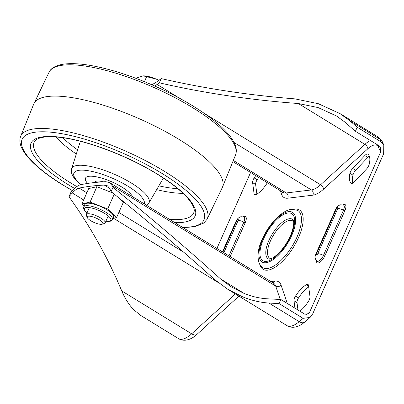 <?xml version="1.0" encoding="UTF-8"?>
<svg xmlns="http://www.w3.org/2000/svg" width="404" height="404" viewBox="0 0 404 404"><rect width="100%" height="100%" fill="white"/><g stroke="black" fill="none" stroke-linecap="round" stroke-linejoin="round"><path stroke-width="0.61" d="M294.965 308.161L294.006 300.793A5.156 2.121 121.5 0 1 295.546 296.066A20.801 8.56 121.5 0 1 306.257 284.719A5.156 2.121 121.5 0 1 307.293 284.32A5.156 2.121 121.5 0 1 307.984 284.446A5.156 2.121 121.5 0 1 308.51 285.426L309.974 296.637A5.156 2.121 121.5 0 1 308.434 301.364A20.801 8.56 121.5 0 1 299.894 311.186M367.953 154.222A5.156 2.121 -58.5 0 0 367.872 154.166A5.156 2.121 -58.5 0 0 367.18 154.035A5.156 2.121 -58.5 0 0 364.787 155.58L352.662 168.417A5.156 2.121 -58.5 0 0 349.955 173.281A20.801 8.56 -58.5 0 0 351.248 183.194A5.156 2.121 -58.5 0 0 351.329 183.249A5.156 2.121 -58.5 0 0 354.414 181.835L366.539 168.993A5.156 2.121 -58.5 0 0 369.246 164.13A20.801 8.56 -58.5 0 0 367.953 154.222M243.551 293.163C250.839 296.273 258.489 298.137 266.504 298.758L280.861 299.505L279.053 303.576L268.948 303.071C259.535 302.374 250.571 300.197 242.047 296.556L227.75 289.269L214.877 279.745C180.724 249.041 146.132 219.68 111.105 191.653L112.984 187.411C149.334 216.493 185.204 247.011 220.589 278.957L231.431 286.991L243.551 293.163M133.562 309.56L140.435 315.266L178.502 338.628A25.78 10.61 -58.5 0 0 181.967 339.269A25.78 10.61 -58.5 0 0 191.648 333.815L121.73 290.91C125.038 298.576 128.982 304.793 133.562 309.56M258.732 177.467A20.801 8.56 -58.5 0 0 257.166 179.77A5.156 2.121 -58.5 0 0 255.626 184.492L256.899 194.218M379.038 145.793A3.868 3.394 -24.4 0 1 378.397 147.016L380.634 151.949L380.714 147.551L379.432 146.036L355.404 131.29L357.207 127.22L381.24 141.966L383.8 144.991L383.638 153.793L312.701 313.868L310.1 317.438L303.086 318.327L279.053 303.576M352.879 183.078A20.801 8.56 121.5 0 1 352.96 175.124A5.156 2.121 121.5 0 1 355.666 170.261L367.791 157.424A5.156 2.121 121.5 0 1 369.327 156.181M308.707 286.916A20.801 8.56 -58.5 0 0 298.551 297.91A5.156 2.121 -58.5 0 0 297.011 302.636L297.97 310.004M267.342 182.749A5.156 2.121 121.5 0 1 267.054 183.219A20.801 8.56 121.5 0 1 256.338 194.571A5.156 2.121 121.5 0 1 254.611 194.844A5.156 2.121 121.5 0 1 254.086 193.859L252.621 182.648A5.156 2.121 121.5 0 1 254.161 177.927A20.801 8.56 121.5 0 1 255.727 175.624M380.634 151.949L309.696 312.024L306.641 314.625M216.913 248.465L250.591 172.468M83.668 199.96L72.311 192.991L68.953 196.708L70.831 192.466L72.563 190.537C75.578 187.209 78.29 185.264 80.694 184.709A352.217 99.445 -156.1 0 1 105.808 181.694L109.585 182.603L112.251 185.779L112.984 187.411M68.953 196.708C90.339 226.366 107.934 257.767 121.73 290.91M355.404 131.29L344.814 122.038L336.471 115.973L318.115 107.575L298.334 103.52C250.359 99.985 204.02 93.087 159.333 82.825L154.828 86.072M159.333 82.825L161.211 78.583L156.994 81.775L151.879 84.779M357.207 127.22L349.763 120.7L340.017 113.61L318.352 103.717L295.026 98.879C248.879 95.238 204.278 88.471 161.211 78.583M280.861 299.505L304.889 314.251L308.398 313.812L309.696 312.024M109.63 188.355L104.303 185.088L107.479 185.845L109.696 188.506L111.105 191.653M104.303 185.088A352.217 99.445 -156.1 0 0 79.189 188.097L86.845 192.794M72.311 192.991C74.871 190.198 77.164 188.567 79.189 188.097M132.467 196.642A25.78 7.277 -156.1 0 0 122.745 187.628A25.78 7.277 -156.1 0 0 85.491 178.149A25.78 7.277 -156.1 0 0 87.668 183.431A25.78 7.277 -156.1 0 1 85.491 178.149A25.78 7.277 -156.1 0 1 122.745 187.628A25.78 7.277 -156.1 0 1 132.467 196.642M206.979 219.382L222.432 187.279A103.121 29.113 -156.1 0 0 182.825 141.774A103.121 29.113 -156.1 0 0 33.88 103.722L20.478 136.739A102.02 28.805 23.9 0 1 168.14 173.644A102.02 28.805 23.9 0 1 206.979 219.382L203.823 223.023L194.587 226.796L182.946 227.619M103.202 181.83A15.726 4.439 -156.1 0 0 94.688 182.219A15.726 4.439 -156.1 0 0 94.592 182.532M102.01 221.841A8.529 2.409 23.9 0 1 102.202 224.2A8.529 2.409 23.9 0 1 95.258 222.947A8.529 2.409 23.9 0 1 88.062 218.65A8.529 2.409 23.9 0 1 87.294 217.589A8.529 2.409 23.9 0 1 92.511 216.756A8.529 2.409 23.9 0 1 102.01 221.841M87.294 217.589L86.37 215.473A10.312 2.914 23.9 0 1 86.299 214.509A10.312 2.914 23.9 0 1 94.051 214.903A10.312 2.914 23.9 0 1 104.156 220.614A10.312 2.914 23.9 0 1 105.156 222.862A10.312 2.914 23.9 0 1 104.389 223.463L102.202 224.2M158.929 80.3A16.756 4.732 -156.1 0 0 156.136 79.048A16.756 4.732 -156.1 0 0 143.248 75.861A16.756 4.732 -156.1 0 0 143.203 75.861L156.136 79.048L158.863 80.351M136.698 78.618L137.062 77.805L143.248 75.861M144.435 81.653L146.647 76.654M113.726 216.448A15.726 4.439 -156.1 0 0 99.97 206.227A15.726 4.439 -156.1 0 0 84.865 204.379L83.764 206.863A15.726 4.439 23.9 0 1 98.869 208.716A15.726 4.439 23.9 0 1 112.625 218.938A15.726 4.439 23.9 0 1 112.519 219.609L113.62 217.12A15.726 4.439 -156.1 0 0 113.726 216.448M119.13 198.101L123.392 202.197L116.579 217.569L107.661 209.004L114.236 194.162M90.087 202.091L81.911 203.929L88.723 188.552L96.899 186.714L90.087 202.091L107.661 209.004M112.706 192.935L96.899 186.714M113.075 218.357L116.579 217.569M81.911 203.929L84.123 206.055M267.367 268.463A33.497 13.781 121.5 0 1 262.398 267.312C257.191 264.575 256.272 251.359 261.994 239.835C268.382 224.467 282.457 209.858 291.496 209.373L297.41 210.267A33.497 13.781 121.5 0 1 295.051 241.122A33.497 13.781 121.5 0 1 267.367 268.463M259.913 264.514A34.779 14.312 -58.5 0 0 267.781 270.15A34.779 14.312 -58.5 0 0 298.531 237.577A34.779 14.312 -58.5 0 0 294.814 209.141A34.779 14.312 -58.5 0 0 293.784 209.312M289.41 218.721A23.22 9.555 -58.5 0 0 270.22 237.673A23.22 9.555 -58.5 0 0 268.589 259.065L269.453 259.115C271.089 259.03 273.609 257.565 277.013 254.727L281.442 250.147C286.022 244.617 289.476 238.643 291.809 232.224C293.556 226.74 294.107 222.947 293.466 220.842L292.86 219.518A23.22 9.555 -58.5 0 0 289.41 218.721M270.821 258.772A21.937 9.024 121.5 0 1 271.316 239.062A21.937 9.024 121.5 0 1 289.825 220.407A21.937 9.024 121.5 0 1 293.607 221.644M288.618 211.635A29.133 11.989 121.5 0 1 291.728 235.456A29.133 11.989 121.5 0 1 265.973 262.736A29.133 11.989 121.5 0 1 262.858 238.916A29.133 11.989 121.5 0 1 288.618 211.635M266.574 261.378A27.583 11.352 -58.5 0 0 290.961 235.547A27.583 11.352 -58.5 0 0 288.012 212.994A27.583 11.352 -58.5 0 0 263.625 238.825A27.583 11.352 -58.5 0 0 266.574 261.378M222.892 252.136L236.855 220.624A5.156 1.454 -156.1 0 0 236.148 220.993C236.532 219.69 239.309 216.564 241.39 216.756L243.799 217.009A6.343 2.611 121.5 0 1 243.844 222.139A1.288 0.364 -156.1 0 0 245.268 222.553A7.605 3.131 -58.5 0 0 244.455 216.337A7.605 3.131 -58.5 0 0 243.112 216.822M336.492 208.681A1.288 0.53 121.5 0 1 337.628 207.474A1.288 0.53 121.5 0 1 337.769 208.53L317.731 253.747A1.288 0.53 121.5 0 1 316.59 254.954A1.288 0.53 121.5 0 1 316.453 253.899L336.492 208.681A5.156 1.454 -156.1 0 0 335.78 209.05C336.168 207.747 338.946 204.621 341.021 204.813L343.43 205.065A6.343 2.611 121.5 0 1 343.476 210.196A1.288 0.364 -156.1 0 0 344.9 210.61A7.605 3.131 -58.5 0 0 344.092 204.394A7.605 3.131 -58.5 0 0 342.744 204.879M236.855 220.624A1.288 0.53 121.5 0 1 237.996 219.417A1.288 0.53 121.5 0 1 238.133 220.473L223.846 252.717M228.911 255.828L243.844 222.139A5.156 1.454 -156.1 0 0 238.133 220.473M316.453 253.899A5.156 1.454 -156.1 0 0 315.741 254.273C315.292 256.227 314.07 257.722 316.786 261.045A6.343 2.611 121.5 0 0 317.832 261.353A6.343 2.611 121.5 0 0 323.437 255.414L343.476 210.196A5.156 1.454 -156.1 0 0 337.769 208.53M280.371 190.744L281.548 194.218A28.356 11.671 -58.5 0 0 287.779 198.192L312.893 195.177A28.356 11.671 -58.5 0 0 323.538 189.183L367.842 148.778A18.044 7.423 121.5 0 1 374.619 144.96A18.044 7.423 121.5 0 1 378.397 147.016M303.086 318.327L299.197 321.635A7.732 4.373 49.6 0 0 304.596 322.129C303.091 323.362 300.116 326.053 294.743 327.109C292.031 327.538 289.451 327.043 286.991 325.624A25.78 10.61 -58.5 0 0 290.456 326.26A25.78 10.61 -58.5 0 0 299.197 321.635L268.948 303.071M316.312 260.519A7.605 3.131 -58.5 0 0 319.428 262.499A7.605 3.131 -58.5 0 0 324.861 255.833L344.9 210.61M230.179 256.606L245.268 222.553M287.289 303.454L281.048 285.072A28.356 11.671 -58.5 0 0 274.816 281.098L270.862 281.573M381.24 141.966L380.012 139.264L349.763 120.7M383.8 144.991L382.436 141.976A7.732 6.792 -24.4 0 0 380.012 139.264A25.78 10.61 -58.5 0 0 378.083 136.971L340.017 113.61M118.852 212.438L183.85 252.323M178.502 338.628C186.209 343.112 194.405 336.961 196.96 334.381A7.732 4.045 47.6 0 1 191.648 333.815L235.365 293.945M217.933 282.356L113.494 218.261M234.073 142.496L311.393 189.946L286.279 192.955L233.537 160.59M370.443 140.516A21.912 9.014 -58.5 0 0 364.888 144.359L298.334 103.52M367.842 148.778A3.868 2.025 -132.4 0 0 364.888 144.359L320.584 184.764L204.303 113.408M179.992 98.49L157.146 84.471M244.122 293.395L220.589 278.957M112.251 185.779L275.69 286.077L280.245 299.475M109.585 182.603L273.604 283.255A24.492 10.08 121.5 0 1 275.69 286.077A3.868 3.333 161.2 0 0 281.048 285.072M323.538 189.183A3.868 2.025 -132.4 0 0 320.584 184.764A24.492 10.08 121.5 0 1 311.393 189.946A3.868 3.353 -96.8 0 1 312.893 195.177M287.779 198.192A3.868 3.353 -96.8 0 0 286.279 192.955A24.492 10.08 121.5 0 1 282.987 192.349L233.108 161.741M273.028 282.901A3.868 3.353 83.2 0 0 274.816 281.098M282.361 191.966A3.868 3.333 -18.8 0 1 281.548 194.218M324.861 255.833A1.288 0.364 -156.1 0 1 323.437 255.414A5.156 1.454 -156.1 0 0 317.731 253.747M254.161 177.927L257.166 179.77M252.621 182.648L255.626 184.492M254.086 193.859L255.727 194.869M364.787 155.58L367.791 157.424M352.662 168.417L355.666 170.261M349.955 173.281L352.96 175.124M306.257 284.719L308.606 286.158M295.546 296.066L298.551 297.91M294.006 300.793L297.011 302.636M74.604 188.451A89.764 25.346 23.9 0 1 65.433 182.906A89.764 25.346 23.9 0 1 45.46 136.557A89.764 25.346 23.9 0 1 160.711 176.189A89.764 25.346 23.9 0 1 174.831 222.639M169.483 219.362A87.239 24.629 -156.1 0 0 194.082 211.686C194.925 208.843 192.784 204.313 187.653 198.091C181.633 191.233 172.523 183.906 160.327 176.104C130.896 157.116 86.951 140.193 59.898 137.345C50.803 136.34 43.996 136.613 39.481 138.153C37.133 138.996 35.592 139.986 34.845 141.122A87.239 24.629 -156.1 0 0 67.579 180.992A87.239 24.629 -156.1 0 0 76.851 186.587M183.047 193.319A81.83 23.104 23.9 0 1 156.661 189.633M76.316 154.03A81.83 23.104 23.9 0 1 55.863 136.956M62.802 137.719A78.038 22.033 -156.1 0 0 77.644 149.849M158.868 185.845A78.038 22.033 -156.1 0 0 177.826 188.688M80.356 141.289L71.639 168.786A42.258 11.933 23.9 0 1 132.835 183.977A42.258 11.933 23.9 0 1 148.874 203.01L163.388 178.083M144.284 203.894A38.415 10.847 -156.1 0 0 129.447 187.153A38.415 10.847 -156.1 0 0 83.441 170.185A38.415 10.847 -156.1 0 0 81.138 184.613M182.446 227.311A99.45 28.078 -156.1 0 0 165.852 175.831A99.45 28.078 -156.1 0 0 38.168 131.916A99.45 28.078 -156.1 0 0 60.292 183.264A99.45 28.078 -156.1 0 0 72.513 190.592M235.719 154.525A102.02 28.805 -156.1 0 0 196.349 109.989A102.02 28.805 -156.1 0 0 49.222 71.882C50.298 69.619 53.358 66.211 61.61 64.468C72.245 62.559 86.931 63.973 105.676 68.72C134.754 76.018 170.362 91.491 196.288 108.085C207.606 115.286 216.736 122.311 223.69 129.159C227.659 133.078 230.724 136.815 232.886 140.37C236.093 145.475 237.037 150.197 235.719 154.525L222.316 187.542M105.914 221.155A14.438 4.075 -156.1 0 0 110.938 219.599A14.438 4.075 -156.1 0 0 97.319 209.817A14.438 4.075 -156.1 0 0 84.34 209.136A14.438 4.075 -156.1 0 0 87.057 212.797M286.991 325.624L227.75 289.269M196.96 334.381L238.916 296.122M304.596 322.129L310.1 317.438M378.083 136.971L382.436 141.976M335.78 209.05L315.741 254.273M236.148 220.993L222.468 251.874M148.874 203.01L146.677 205.363M72.437 190.678L59.908 183.179C48.596 175.977 39.461 168.953 32.512 162.105C28.543 158.186 25.477 154.449 23.311 150.894C20.104 145.788 19.16 141.067 20.478 136.739M33.764 103.985L49.222 71.882M71.639 168.786L71.463 172.589L71.862 174.023L74.008 177.917L78.29 182.563L80.775 184.689M95.263 181.578L94.854 182.507M105.156 222.862L108.222 215.938M86.299 214.509L89.37 207.58M83.764 206.863L83.557 208.095L83.865 209.272L85.32 211.337L87.017 212.893M105.873 221.246L108.156 221.458L110.686 221.145L111.827 220.518L112.519 219.609"/></g></svg>
